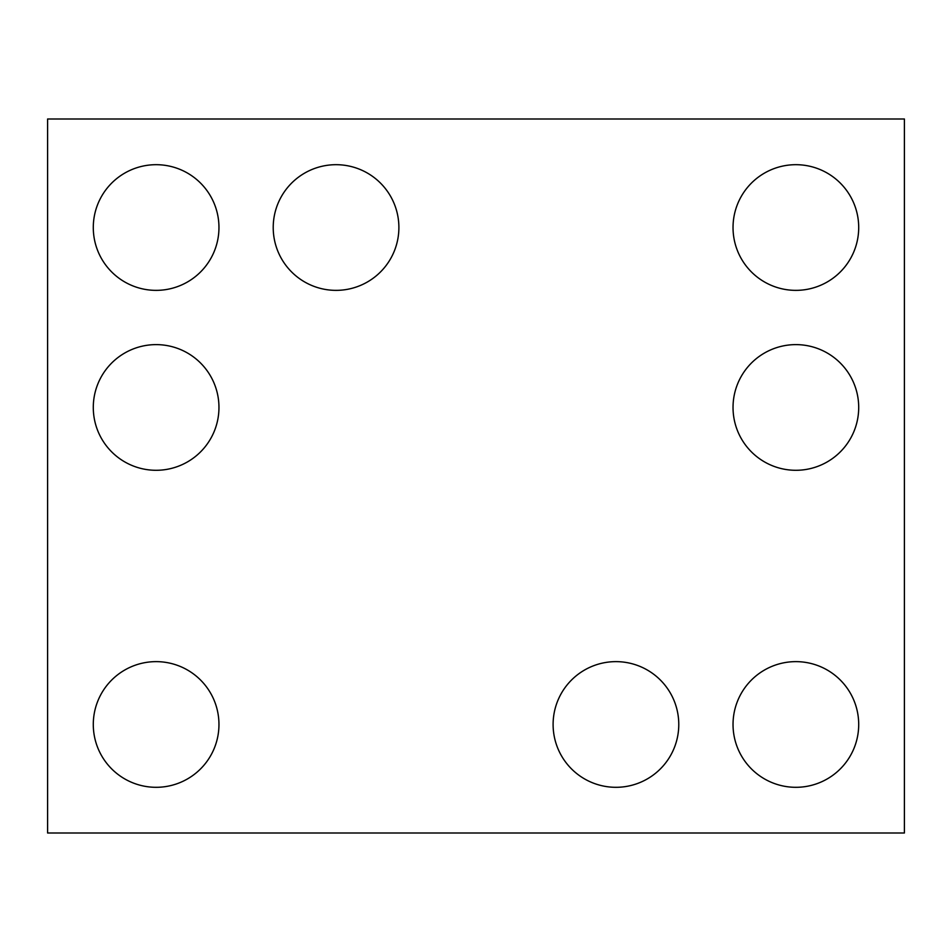 <?xml version="1.0" encoding="UTF-8"?>
<svg xmlns="http://www.w3.org/2000/svg" width="952" height="952" viewBox="0 0 952 952"><rect width="100%" height="100%" fill="white"/><g stroke="black" fill="none" stroke-linecap="round" stroke-linejoin="round"><path stroke-width="0.71" stroke-dasharray="4.76 3.57" d="M904.4 833L47.6 833L47.6 119L904.4 119L904.4 833M218.96 227.528A62.832 62.832 0 0 0 124.712 173.109A62.832 62.832 0 0 0 124.712 281.947A62.832 62.832 0 0 0 218.96 227.528M398.888 227.528A62.832 62.832 0 0 0 304.64 173.109A62.832 62.832 0 0 0 304.64 281.947A62.832 62.832 0 0 0 398.888 227.528M218.96 407.456A62.832 62.832 0 0 0 124.712 353.037A62.832 62.832 0 0 0 124.712 461.875A62.832 62.832 0 0 0 218.96 407.456M218.96 724.472A62.832 62.832 0 0 0 124.712 670.053A62.832 62.832 0 0 0 124.712 778.891A62.832 62.832 0 0 0 218.96 724.472M858.704 407.456A62.832 62.832 0 0 1 764.456 461.875A62.832 62.832 0 0 1 764.456 353.037A62.832 62.832 0 0 1 858.704 407.456M678.776 724.472A62.832 62.832 0 0 0 584.528 670.053A62.832 62.832 0 0 0 584.528 778.891A62.832 62.832 0 0 0 678.776 724.472M858.704 724.472A62.832 62.832 0 0 1 764.456 778.891A62.832 62.832 0 0 1 764.456 670.053A62.832 62.832 0 0 1 858.704 724.472M858.704 227.528A62.832 62.832 0 0 1 764.456 281.947A62.832 62.832 0 0 1 764.456 173.109A62.832 62.832 0 0 1 858.704 227.528"/><path stroke-width="1.43" d="M904.4 833L47.6 833L47.6 119L904.4 119L904.4 833M218.96 227.528A62.832 62.832 0 0 0 124.712 173.109A62.832 62.832 0 0 0 124.712 281.947A62.832 62.832 0 0 0 218.96 227.528M398.888 227.528A62.832 62.832 0 0 0 304.64 173.109A62.832 62.832 0 0 0 304.64 281.947A62.832 62.832 0 0 0 398.888 227.528M218.96 407.456A62.832 62.832 0 0 0 124.712 353.037A62.832 62.832 0 0 0 124.712 461.875A62.832 62.832 0 0 0 218.96 407.456M218.96 724.472A62.832 62.832 0 0 0 124.712 670.053A62.832 62.832 0 0 0 124.712 778.891A62.832 62.832 0 0 0 218.96 724.472M858.704 407.456A62.832 62.832 0 0 1 764.456 461.875A62.832 62.832 0 0 1 764.456 353.037A62.832 62.832 0 0 1 858.704 407.456M678.776 724.472A62.832 62.832 0 0 0 584.528 670.053A62.832 62.832 0 0 0 584.528 778.891A62.832 62.832 0 0 0 678.776 724.472M858.704 724.472A62.832 62.832 0 0 1 764.456 778.891A62.832 62.832 0 0 1 764.456 670.053A62.832 62.832 0 0 1 858.704 724.472M858.704 227.528A62.832 62.832 0 0 1 764.456 281.947A62.832 62.832 0 0 1 764.456 173.109A62.832 62.832 0 0 1 858.704 227.528"/></g></svg>
